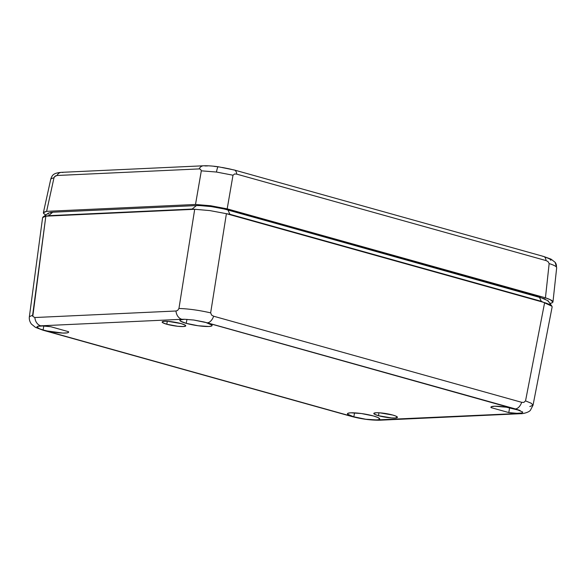<?xml version="1.0" encoding="UTF-8"?>
<svg xmlns="http://www.w3.org/2000/svg" width="586" height="586" viewBox="0 0 586 586"><rect width="100%" height="100%" fill="white"/><g stroke="black" fill="none" stroke-linecap="round" stroke-linejoin="round"><path stroke-width="0.88" d="M378.453 415.708A11.969 1.831 9.3 0 1 373.809 413.438A11.969 1.831 9.3 0 1 380.526 412.888A11.969 1.831 9.3 0 1 392.781 415.049L379.677 412.822L376.219 412.749L373.824 413.379L374.439 414.192L378.453 415.708L391.558 417.935L395.015 418.008L397.411 417.378L395.828 416.075L392.781 415.049A11.969 1.831 9.3 0 1 397.433 417.305A11.969 1.831 9.3 0 1 390.745 417.869A11.969 1.831 9.3 0 1 378.453 415.708L378.974 412.786L378.453 415.708M166.783 324.248A11.969 1.831 9.3 0 1 162.139 321.978A11.969 1.831 9.3 0 1 168.856 321.428A11.969 1.831 9.3 0 1 181.111 323.589L168.006 321.362L164.549 321.289L162.154 321.919L162.769 322.732L166.783 324.248L177.778 326.285L183.345 326.541L185.74 325.919L185.125 325.098L181.111 323.589A11.969 1.831 9.3 0 1 185.762 325.845A11.969 1.831 9.3 0 1 179.074 326.409A11.969 1.831 9.3 0 1 166.783 324.248L167.303 321.318L166.783 324.248M350.303 415.928A9.208 5.333 -74.4 0 0 351.226 416.353A9.208 5.333 -74.4 0 0 352.23 416.463L44.184 330.365L39.46 328.775L36.977 327.332L37.614 326.329A16.115 2.469 9.3 0 1 50.77 326.724L68.481 331.676L50.77 326.724L42.617 325.97L37.614 326.329L40.742 325.816L181.865 319.297L184.619 319.282L180.027 319.971L180.473 321.121L186.209 323.347L186.978 319.355L186.209 323.347A16.342 2.498 9.3 0 1 179.858 320.242A16.342 2.498 9.3 0 1 184.619 319.282L193.834 320.037L203.906 321.956A16.342 2.498 9.3 0 1 205.759 322.447A16.342 2.498 -170.7 0 0 203.906 321.956L520.104 410.522L506.414 407.211L494.665 406.223L491.215 406.801L491.09 407.622L508.795 412.573L516.947 413.32L521.95 412.969L518.822 413.474L374.945 420.008L378.666 419.708L379.677 418.807L377.794 417.474L373.355 415.943L361.423 413.54L350.75 412.808L347.981 413.255L347.593 414.177L353.805 416.851A16.342 2.498 9.3 0 1 347.454 413.738A16.342 2.498 9.3 0 1 356.662 413.005A16.342 2.498 9.3 0 1 373.355 415.943A16.342 2.498 9.3 0 1 379.713 419.019A16.342 2.498 9.3 0 1 374.945 420.008L365.73 419.239L352.23 416.463L44.184 330.365L39.46 328.775L43.093 329.962L43.811 326.021L43.093 329.962L47.202 330.973L62.739 333.06L67.082 332.892L68.459 332.409L68.481 331.676A16.115 2.469 9.3 0 1 68.643 332.108A16.115 2.469 9.3 0 1 59.647 332.87A16.115 2.469 9.3 0 1 43.093 329.962A16.115 2.469 9.3 0 1 39.46 328.775L36.837 326.9M354.574 412.859L353.805 416.851A16.342 2.498 -170.7 0 0 355.658 417.335A16.342 2.498 9.3 0 1 353.805 416.851L354.574 412.859M186.209 323.347L198.141 325.757L208.814 326.483L211.583 326.036L211.971 325.113L205.759 322.447A16.342 2.498 9.3 0 1 212.117 325.523A16.342 2.498 9.3 0 1 203.02 326.299A16.342 2.498 9.3 0 1 186.209 323.347M193.834 320.037L207.334 322.827A9.208 5.333 -74.4 0 0 213.648 316.22A9.208 5.333 105.6 0 1 207.334 322.827L515.38 408.925A9.208 5.333 -74.4 0 0 521.694 402.318L213.648 316.22L211.649 315.143L210.652 312.865C199.152 310.25 188.582 308.785 178.95 308.47L177.646 310.426L175.99 311.005L34.867 317.524A9.208 7.369 87.4 0 0 40.742 325.816L181.865 319.297A9.208 7.369 -92.6 0 1 175.99 311.005A9.208 7.369 87.4 0 0 181.865 319.297L184.619 319.282M43.093 330.233A9.208 5.333 -74.4 0 0 44.184 330.365A9.208 5.333 105.6 0 1 43.174 330.255A9.208 5.333 105.6 0 1 43.166 330.255L351.226 416.353C361.035 418.983 370.491 420.265 379.596 420.213L520.72 413.694A9.208 7.369 -92.6 0 1 520.72 413.694A9.208 7.369 -92.6 0 1 518.822 413.474L377.706 420.001A9.208 7.369 87.4 0 0 379.596 420.213M522.566 411.929L522.727 412.368M520.712 413.694C522.646 413.914 529.326 412.31 530.513 410.068L533.04 405.197L531.246 403.256L525.539 400.875L523.862 402.406L521.694 402.318A9.208 5.333 105.6 0 1 515.38 408.925L522.587 411.958L521.95 412.969A16.115 2.469 9.3 0 1 508.795 412.573L509.615 407.768L508.795 412.573L491.09 407.622A16.115 2.469 9.3 0 1 490.929 407.16A16.115 2.469 9.3 0 1 502.473 406.684A16.115 2.469 9.3 0 1 520.104 410.522L520.163 410.544M491.244 406.787L491.09 407.622L491.244 406.787M36.977 327.332L37.614 326.329L40.742 325.816A9.208 7.369 -92.6 0 1 34.867 317.524L32.787 316.396L34.867 317.524L175.99 311.005L177.646 310.426L178.95 308.47L194.706 209.29L45.84 216.168L32.787 316.396M379.735 420.206A9.208 7.369 -92.6 0 1 377.706 420.001L365.73 419.239L352.23 416.463A9.208 5.333 105.6 0 1 351.146 416.331M522.587 411.958L521.95 412.969L518.822 413.474A9.208 7.369 87.4 0 0 520.851 413.687M533.04 405.204L552.137 306.925L551.902 306.192C551.155 305.189 548.73 304.002 544.628 302.625L525.539 400.875L544.628 302.625L226.408 213.685L210.652 312.865L211.656 315.143L213.648 316.22L521.694 402.318L523.862 402.406L525.539 400.875L531.246 403.256L533.04 405.204L529.817 406.538M194.706 209.29L178.95 308.47C188.582 308.785 199.152 310.25 210.652 312.865L226.408 213.685L209.861 210.594L192.149 209.055L48.499 215.692L52.755 212.213L196.405 205.576L192.149 209.055L196.405 205.576L199.416 205.547L211.29 206.594L224.182 208.982L539.318 296.97L541.266 301.314L229.895 214.286L227.939 209.942L545.127 298.933M43.005 217.025L45.84 216.168L42.602 217.611L29.373 316.704L32.618 315.231L45.84 216.168L48.499 215.692L52.755 212.213L196.405 205.576C205.752 205.488 216.263 206.946 227.939 209.942L229.895 214.286L226.408 213.685M547.976 300.691L548.13 301.409M48.345 214.117L48.191 213.407M50.433 212.432L52.755 212.213L48.513 213.055M547.998 300.728L539.318 296.97L541.266 301.314L551.931 306.229L547.998 300.728M204.91 165.948L207.612 165.926M229.653 168.929L222.394 167.486M230.173 169.054L233.55 169.918A6.907 3.999 -74.4 0 1 234.363 170.021A6.907 3.999 -74.4 0 1 236.707 174.13L546.02 260.58L547.976 261.532L549.155 263.583C553.177 264.857 555.609 266.015 556.436 267.055A6.907 6.739 -37.1 0 0 555.14 262.316A6.907 6.739 142.9 0 1 556.436 267.055C555.609 266.015 553.177 264.857 549.155 263.583L545.441 297.813C549.543 299.168 551.968 300.347 552.715 301.351L552.554 302.64L549.719 303.467M545.778 257.261L549.822 259.005L550.906 260.316M542.87 256.375A6.907 3.999 105.6 0 1 543.683 256.47A6.907 3.999 105.6 0 1 546.02 260.58A6.907 3.999 -74.4 0 0 543.625 256.456A6.907 3.999 -74.4 0 0 542.87 256.375M234.297 169.999A6.907 3.999 105.6 0 1 234.305 170.006A6.907 3.999 105.6 0 1 236.707 174.13L234.642 173.961L236.707 174.13L546.02 260.58L547.976 261.532L549.155 263.583L545.441 297.813L550.342 299.71L552.957 302.039L556.678 267.743L555.14 262.323L551.067 259.151L543.625 256.456L234.305 170.006L218.27 166.768C212.44 165.963 207.51 165.633 203.489 165.787A6.907 5.53 -92.6 0 1 203.51 165.787M214.022 166.343L218.431 166.878A6.907 1.084 97.9 0 0 218.263 166.768A6.907 1.084 97.9 0 0 216.476 172.042L232.994 175.221L234.642 173.961L233.001 175.221L227.185 208.858L545.441 297.813L227.185 208.858L233.001 175.221L216.476 172.042A6.907 1.084 -82.1 0 1 218.263 166.768M203.393 165.794A6.907 5.53 87.4 0 0 199.108 168.915L200.566 169.237L201.32 170.826L216.476 172.042L201.32 170.826L195.504 204.47L210.652 205.745L227.185 208.858L210.652 205.745L195.504 204.47L201.313 170.826L200.566 169.237L199.108 168.915A6.907 5.53 -92.6 0 1 203.489 165.787L61.405 172.35A6.907 5.53 87.4 0 0 57.025 175.485L199.108 168.915L57.025 175.485A6.907 5.53 -92.6 0 1 61.303 172.357A6.907 5.53 -92.6 0 1 62.827 172.511A6.907 5.53 87.4 0 0 61.405 172.35C52.755 173.038 52.11 175.668 50.806 178.935L54.022 177.639L46.609 211.348L195.504 204.47L46.609 211.348L54.022 177.639L50.814 178.92M54.615 176.562L57.025 175.485L55.414 175.939L54.022 177.639M556.671 267.758L556.436 267.055M551.411 303.138L549.939 303.438M45.986 215.099L43.606 213.465L43.379 212.711L46.609 211.348L43.774 212.176L43.364 212.777L44.39 214.176M29.373 316.696C29.014 319.253 29.703 321.721 31.439 324.095L35.497 327.384L43.174 330.255M48.492 213.055L43.027 217.003M50.806 178.935L43.379 212.711"/></g></svg>
